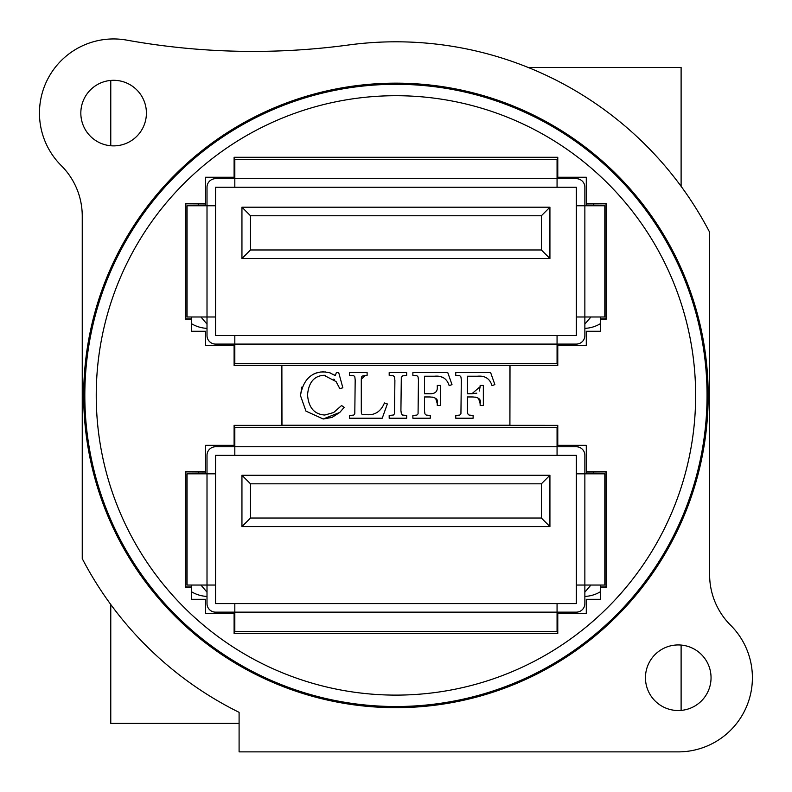 <?xml version="1.0" encoding="UTF-8"?>
<svg xmlns="http://www.w3.org/2000/svg" width="792" height="792" viewBox="0 0 792 792"><rect width="100%" height="100%" fill="white"/><g stroke="black" fill="none" stroke-linecap="round" stroke-linejoin="round"><path stroke-width="1.19" d="M681.11 186.318L681.11 67.469L528.195 67.469M110.771 80.428L110.771 145.768M110.771 604.504L110.771 723.363L239.095 723.363M681.11 710.404L681.11 645.064M281.972 425.255L557.776 425.353L557.776 445.322L557.063 445.322L557.568 425.552L234.303 425.552L234.818 445.322L234.105 445.322L234.105 425.353L281.873 425.353L281.873 365.468L281.972 425.255L509.909 425.255L509.909 365.567L281.972 365.567M234.105 613.572L234.818 613.572L234.303 633.333L557.568 633.333L557.063 613.572L557.776 613.572L557.776 633.531L234.105 633.531L234.105 613.572L205.583 613.572L205.583 599.306L191.327 599.306L191.327 587.189L185.625 587.189L185.625 471.695L205.583 471.695L205.583 473.834L205.583 445.322L234.105 445.322M207.009 596.426A32.799 32.799 0 0 1 191.327 591.644M600.544 591.644A32.799 32.799 0 0 1 584.862 596.426M509.909 365.567L234.105 365.468L234.105 345.51L234.818 345.51L234.303 365.27L557.568 365.27L557.063 345.51L557.776 345.51L557.776 365.468L510.008 365.468L509.909 425.255M600.544 323.582A32.799 32.799 0 0 1 584.862 328.363M557.449 177.26L557.568 157.499L234.303 157.499L234.818 177.26L234.105 177.26L234.105 157.291L557.776 157.291L557.776 177.26L586.288 177.26L586.288 203.633L606.246 203.633L606.246 319.127L600.544 319.127L600.544 331.254L586.288 331.254L586.288 345.51L557.449 345.51M234.422 345.51L205.583 345.51L205.583 331.254L191.327 331.254L191.327 319.127L185.625 319.127L185.625 203.633L205.583 203.633L205.583 205.772L205.583 177.26L234.422 177.26M207.009 328.363A32.799 32.799 0 0 1 191.327 323.582M584.862 324.116L590.921 316.988M200.95 316.988L207.009 324.116M215.563 205.772L207.009 205.772L207.009 187.239A8.554 8.554 0 0 1 215.563 178.685L234.818 178.685L234.818 187.239L576.309 187.239L576.309 335.531L215.563 335.531L215.563 187.239L234.818 187.239M557.063 187.239L557.063 178.685L576.309 178.685A8.554 8.554 0 0 1 584.862 187.239L584.862 205.772L576.309 205.772M234.818 335.531L234.818 344.084L215.563 344.084A8.554 8.554 0 0 1 207.009 335.531L207.009 316.988L215.563 316.988M576.309 316.988L584.862 316.988L584.862 335.531A8.554 8.554 0 0 1 576.309 344.084L557.063 344.084L557.063 335.531M604.821 205.772L584.862 205.772L584.862 316.988L604.821 316.988L604.821 205.772M557.063 178.685L557.063 159.44L234.818 159.44L234.818 178.685L557.063 178.685M234.818 344.084L234.818 363.33L557.063 363.33L557.063 344.084L234.818 344.084M207.009 205.772L187.051 205.772L187.051 316.988L207.009 316.988L207.009 205.772M241.946 258.529L549.925 258.529L549.925 207.197L241.946 207.197L241.946 258.529L250.5 249.975L250.5 215.761L241.946 207.197L241.946 258.529L549.925 258.529L541.372 249.975L250.5 249.975M549.925 207.197L541.372 215.761L541.372 249.975M584.862 592.178L590.921 585.05M200.95 585.05L207.009 592.178M215.563 473.834L207.009 473.834L207.009 455.301A8.554 8.554 0 0 1 215.563 446.747L234.818 446.747L234.818 455.301L576.309 455.301L576.309 603.583L215.563 603.583L215.563 455.301L234.818 455.301M557.063 455.301L557.063 446.747L576.309 446.747A8.554 8.554 0 0 1 584.862 455.301L584.862 473.834L576.309 473.834M234.818 603.583L234.818 612.147L215.563 612.147A8.554 8.554 0 0 1 207.009 603.583L207.009 585.05L215.563 585.05M576.309 585.05L584.862 585.05L584.862 603.583A8.554 8.554 0 0 1 576.309 612.147L557.063 612.147L557.063 603.583M604.821 473.834L584.862 473.834L584.862 585.05L604.821 585.05L604.821 473.834M557.063 446.747L557.063 427.492L234.818 427.492L234.818 446.747L557.063 446.747M234.818 612.147L234.818 631.392L557.063 631.392L557.063 612.147L234.818 612.147M207.009 473.834L187.051 473.834L187.051 585.05L207.009 585.05L207.009 473.834M549.925 526.591L549.925 475.259L241.946 475.259L241.946 526.591L250.5 518.037L250.5 483.813L241.946 475.259L241.946 526.591L549.925 526.591L541.372 518.037L250.5 518.037M549.925 475.259L541.372 483.813L541.372 518.037M455.747 372.596L455.747 375.358L459.835 375.745L460.934 376.942L461.31 379.813L460.934 413.85L459.756 415.077L455.747 415.463L455.747 418.226L473.121 418.226L473.121 415.463L469.032 415.058L467.815 413.889L467.419 411.167L467.419 396.96L472.378 396.96C478.784 397.198 481.378 399.445 480.15 403.692L480.15 405.454L483.348 405.454L483.348 385.437L480.15 385.437L480.15 386.654L471.903 393.753L467.419 393.753L467.419 376.24L477.279 376.24C484.942 375.457 489.862 378.596 492.03 385.664L494.861 384.595L490.634 372.596L455.747 372.596M480.15 403.692L478.655 398.683M477.546 397.782L475.279 397.119M471.903 393.753L476.814 393.149M479.279 391.01L480.15 386.654M336.343 372.596L335.313 375.616L329.571 372.725L323.433 371.824C310.791 372.379 303.138 380.289 300.465 395.564L305.95 411.127L323.205 418.998L332.056 417.404L339.808 412.414L344.183 407.335L341.57 405.534L333.68 412.523L324.789 415.028C314.345 414.345 308.593 407.642 307.534 394.931C308.642 382.427 314.127 375.873 323.978 375.289L336.085 381.576L339.808 388.644L342.857 387.793L338.699 372.596L336.343 372.596M344.183 407.335L339.808 412.414L323.205 418.998L305.95 411.127L300.465 395.564L301.9 387.031M313.87 373.943L316.711 372.834M320.443 372.022L325.71 371.943M329.571 372.725L330.63 373.101M333.006 374.2L335.313 375.616M315.85 377.655L314.177 378.893M334.561 379.764L333.858 379.081M325.532 375.358L323.978 375.289M367.112 372.596L349.44 372.596L349.44 375.358L353.786 375.705L354.836 376.863L355.182 380.031L354.796 413.899L353.697 415.097L349.44 415.463L349.44 418.226L382.229 418.226L387.347 403.95L384.437 402.96C381.011 411.187 375.329 415.117 367.399 414.731L362.32 414.543L361.439 413.701L361.291 411.048L361.291 379.219L365.488 375.358L367.112 375.358L367.112 372.596M365.488 375.358L362.211 376.101M361.835 376.497L361.449 377.408M361.3 378.695L361.291 379.219M389.189 372.596L389.189 375.358L393.357 375.764L394.525 377.032L394.891 380.437L394.525 413.761L393.357 415.028L389.189 415.463L389.189 418.226L406.662 418.226L406.662 415.463L402.544 415.048L401.346 413.681L400.92 410.533L401.306 377.378L402.564 375.893L406.662 375.358L406.662 372.596L389.189 372.596M394.891 380.437L394.515 377.032M402.673 375.824L402.128 376.22M447.767 372.596L412.88 372.596L412.88 375.358L416.968 375.745L418.067 376.942L418.433 379.813L418.067 413.85L416.889 415.077L412.88 415.463L412.88 418.226L430.254 418.226L430.254 415.463L426.165 415.058L424.948 413.889L424.542 411.167L424.542 396.96L429.512 396.96C435.917 397.198 438.511 399.445 437.273 403.692L437.273 405.454L440.481 405.454L440.481 385.437L437.273 385.437L437.273 386.654C437.738 391.703 434.986 394.07 429.036 393.753L424.542 393.753L424.542 376.24L434.412 376.24C442.075 375.457 446.995 378.596 449.163 385.664L451.994 384.595L447.767 372.596M442.817 377.546L441.748 377.091M437.273 403.692L435.788 398.683M434.679 397.782L432.412 397.119M557.449 445.322L586.288 445.322L586.288 471.695L606.246 471.695L606.246 587.189L600.544 587.189L600.544 599.306L586.288 599.306L586.288 613.572L557.449 613.572M126.76 40.125A74.141 74.141 0 0 0 61.281 165.617A71.29 71.29 0 0 1 82.249 216.107L82.249 558.637A353.608 353.608 0 0 0 239.095 712.335L239.095 751.875L678.259 751.875A74.141 74.141 0 0 0 730.59 625.215A71.29 71.29 0 0 1 709.622 574.715L709.622 232.195A353.608 353.608 0 0 0 348.579 44.986A712.929 712.929 0 0 1 126.76 40.125M600.544 585.05L600.544 587.189M191.327 319.127L191.327 316.988M600.544 316.988L600.544 319.127M191.327 587.189L191.327 585.05M586.288 471.695L586.288 473.834M586.288 472.022L606.048 471.893L606.048 586.991L600.544 586.991M205.583 203.96L185.823 203.831L185.823 318.928L191.327 318.928M586.288 203.633L586.288 205.772M586.288 203.96L606.048 203.831L606.048 318.928L600.544 318.928M205.583 472.022L185.823 471.893L185.823 586.991L191.327 586.991M708.197 395.416A312.266 312.266 0 0 1 239.808 665.844A312.266 312.266 0 0 1 239.808 124.987A312.266 312.266 0 0 1 708.197 395.416M146.411 113.098A32.799 32.799 0 0 1 97.218 141.491A32.799 32.799 0 0 1 97.218 84.694A32.799 32.799 0 0 1 146.411 113.098M711.048 677.734A32.799 32.799 0 0 1 661.855 706.137A32.799 32.799 0 0 1 661.855 649.331A32.799 32.799 0 0 1 711.048 677.734M250.5 215.761L541.372 215.761M250.5 483.813L541.372 483.813M695.643 395.416A299.713 299.713 0 0 1 246.084 654.964A299.713 299.713 0 0 1 246.084 135.858A299.713 299.713 0 0 1 695.643 395.416M593.416 473.834L593.416 471.893M198.455 203.831L198.455 205.772M593.416 205.772L593.416 203.831M198.455 471.893L198.455 473.834M557.568 170.131L557.063 170.131M234.818 170.131L234.303 170.131M234.303 352.638L234.818 352.638M557.063 352.638L557.568 352.638M234.303 620.7L234.818 620.7M557.063 620.7L557.568 620.7M557.568 438.184L557.063 438.184M234.818 438.184L234.303 438.184M707.048 395.416A311.117 311.117 0 0 0 240.382 125.977A311.117 311.117 0 0 0 240.382 664.844A311.117 311.117 0 0 0 707.048 395.416"/></g></svg>
